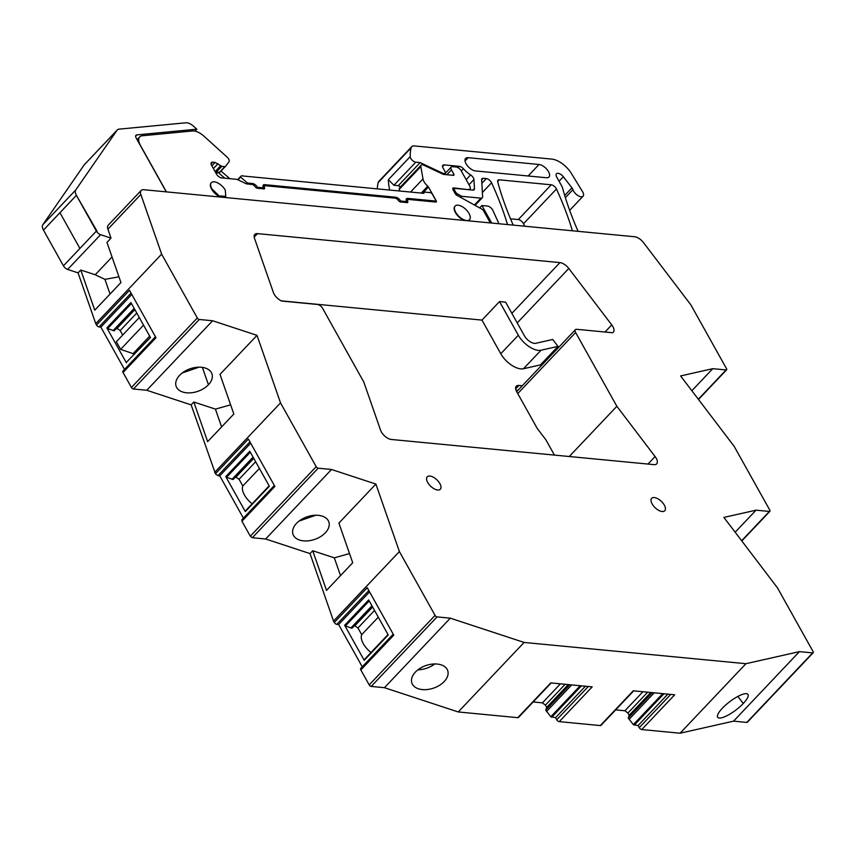 <?xml version="1.0" encoding="UTF-8"?>
<svg xmlns="http://www.w3.org/2000/svg" width="856" height="856" viewBox="0 0 856 856"><rect width="100%" height="100%" fill="white"/><g stroke="black" fill="none" stroke-linecap="round" stroke-linejoin="round"><path stroke-width="1.28" d="M84.605 164.459A9.031 4.462 43.5 0 0 84.359 164.684A9.031 4.462 43.5 0 0 84.145 164.951L42.8 224.743A9.031 4.462 43.5 0 0 43.474 230.104L76.409 195.339L96.985 231.131L76.409 195.339A9.031 4.462 43.5 0 1 75.735 189.979L117.079 130.187A9.031 4.462 43.5 0 1 117.293 129.93A9.031 4.462 43.5 0 1 119.038 129.149L185.998 122.783A9.031 4.462 43.5 0 1 193.552 126.239L196.816 129.192L136.853 134.895A4.515 2.226 43.5 0 0 135.976 135.28A4.515 2.226 43.5 0 0 136.211 138.094L166.257 191.862M95.765 323.664L78.067 272.871L67.645 269.437A4.515 2.226 43.5 0 1 63.44 265.831L96.375 231.077A4.515 2.226 43.5 0 0 100.58 234.683L111.002 238.107L107.899 229.194L140.833 194.43L161.634 254.146L95.765 323.664L96.535 325.045A2.258 1.113 43.5 0 0 99.029 326.928L131.054 293.127M691.862 390.743L712.759 368.679L726.081 369.953A1.808 0.888 43.5 0 0 726.616 369.803A1.808 0.888 43.5 0 0 726.519 368.679L690.856 304.864L643.487 242.601A9.031 4.462 43.5 0 0 634.617 236.748L143.787 189.711A9.031 4.462 43.5 0 0 141.133 190.481L108.198 225.235A9.031 4.462 43.5 0 0 107.899 229.194M96.375 231.077L79.908 248.454L59.941 212.716L76.409 195.339L96.375 231.077M565.377 197.64L572.953 189.636A6.773 3.338 43.5 0 0 577.736 195.446A6.773 3.338 43.5 0 0 583.075 196.195A6.773 3.338 43.5 0 0 583.375 193.445A6.773 3.338 43.5 0 0 582.529 191.637L571.294 173.308A18.051 8.913 43.5 0 0 551.853 159.109L414.347 145.927A9.031 4.462 43.5 0 0 411.693 146.697L378.759 181.461A9.031 4.462 43.5 0 0 378.17 182.585A85.761 42.351 43.5 0 0 377.485 186.587A85.761 42.351 43.5 0 0 377.314 188.866M812.665 652.893L746.807 722.421A1.808 0.888 43.5 0 0 747.331 722.261L813.2 652.743A1.808 0.888 -136.5 0 1 812.665 652.893L799.429 651.63L745.94 663.7L680.071 733.218L733.571 721.148L799.429 651.63M746.807 722.421L733.571 721.148M680.071 733.218L641.754 729.547A2.258 1.113 43.5 0 1 639.261 727.654L670.762 694.409M662.705 693.638L633.322 724.647L638.095 725.567L639.261 727.654M633.322 724.647L628.25 718.013L629.181 715.295L627.919 713.037L624.912 710.769L615.667 709.881M580.207 685.731L550.825 716.74L555.587 717.66L556.753 719.746A2.258 1.113 43.5 0 0 559.257 721.64L600.313 725.578A2.258 1.113 43.5 0 0 600.976 725.385L633.686 690.856M550.825 716.74L545.743 710.106L546.674 707.398L545.411 705.13L542.415 702.862L533.17 701.973M559.257 721.64L592.192 686.876L550.75 682.906L517.816 717.67A2.258 1.113 43.5 0 0 518.479 717.478L551.189 682.949M517.816 717.67L458.238 711.957L384.44 687.689L450.299 618.171L524.107 642.439L745.94 663.7M393.214 634.189L360.708 668.504A2.258 1.113 43.5 0 0 360.825 669.916L369.204 684.907A1.808 0.888 43.5 0 0 371.204 686.426L384.44 687.689M360.825 669.916L393.749 635.152L367.235 587.708L334.3 622.473A2.258 1.113 43.5 0 0 336.804 624.356L338.634 624.538L362.281 666.845M334.3 622.473L333.53 621.082L399.399 551.564L375.88 484.068L338.901 523.102L352.715 562.745L331.925 584.691L326.532 590.383L312.718 550.74L334.311 557.845L349.515 553.565M242.494 519.613L241.831 520.994A2.258 1.113 43.5 0 0 241.852 521.037L250.327 536.209L252.327 537.718L265.649 539.002L310.022 553.586L333.53 621.082M155.45 336.761L122.932 371.076A2.258 1.113 43.5 0 0 123.05 372.488L131.428 387.479A1.808 0.888 43.5 0 0 133.429 388.999L146.751 390.272L191.134 404.867L215.53 473.946A2.258 1.113 43.5 0 0 215.562 473.989L217.927 475.658L219.757 475.829L243.404 518.148M124.505 369.418L100.858 327.11L99.029 326.928M524.632 226.209A315.95 156.027 43.5 0 0 523.519 223.758A4.515 2.226 43.5 0 0 518.308 219.564L510.518 218.815M111.002 238.107L106.957 242.387L120.942 282.544L94.759 310.182L80.774 270.025L78.067 272.871M80.774 270.025L95.209 274.765L112.04 256.993M141.133 190.481A9.031 4.462 43.5 0 0 140.833 194.43M196.816 129.192L194.975 131.129M423.153 193.263L424.309 192.054L423.859 193.328L243.158 176.015A4.59 2.268 43.5 0 0 240.932 176.208A4.59 2.268 43.5 0 0 240.59 177.085L238.011 179.803M424.309 192.054L430.397 192.632A1.808 0.888 43.5 0 1 432.013 193.606L435.426 199.716A1.808 0.888 43.5 0 1 435.511 200.85A1.808 0.888 43.5 0 1 434.987 201L407.83 198.399A4.515 2.226 43.5 0 0 406.504 198.785A4.515 2.226 43.5 0 0 406.739 201.599L400.64 201.01A4.515 2.226 43.5 0 0 395.643 197.233L264.622 184.671A4.515 2.226 43.5 0 0 263.295 185.056A4.515 2.226 43.5 0 0 263.52 187.871L257.431 187.282A4.515 2.226 43.5 0 0 252.434 183.505L247.491 183.034L240.59 177.085M498.962 223.748L492.831 210.298A4.515 2.226 43.5 0 0 487.62 206.093L481.917 205.547L479.681 207.912M507.512 224.561A315.95 156.027 43.5 0 0 491.569 182.777A4.515 2.226 43.5 0 0 486.369 178.583L483.319 178.294A4.515 2.226 43.5 0 0 481.992 178.679A4.515 2.226 43.5 0 0 481.65 179.781L482.624 196.645A4.515 2.226 43.5 0 1 482.281 197.757A4.515 2.226 43.5 0 1 480.954 198.143L461.748 196.302L460.689 197.415M469.002 184.768L473.935 179.546L474.459 188.609A4.515 2.226 43.5 0 1 474.117 189.711A4.515 2.226 43.5 0 1 472.79 190.096L455.328 188.416A2.707 1.338 43.5 0 0 454.525 188.652A2.707 1.338 43.5 0 0 454.664 190.342L455.649 192.097A2.707 1.338 43.5 0 0 457.575 193.991L461.748 196.302M411.693 146.697A9.031 4.462 43.5 0 0 411.105 147.821A85.761 42.351 43.5 0 0 410.217 156.616A4.515 2.226 43.5 0 0 412.132 160.136A4.515 2.226 43.5 0 0 415.791 162.18L420.135 162.597L442.541 173.158A2.707 1.338 43.5 0 0 443.387 173.415L444.392 173.511A2.707 1.338 43.5 0 0 445.184 173.276A2.707 1.338 43.5 0 0 445.056 171.585L443.098 168.097A4.515 2.226 43.5 0 1 442.873 165.283A4.515 2.226 43.5 0 1 444.2 164.908L459.437 166.364L458.142 167.733M420.135 162.597L398.275 185.677L393.921 185.26L388.356 179.685A85.761 42.351 43.5 0 0 388.57 183.216A85.761 42.351 43.5 0 0 389.694 190.053M572.953 189.636A4.537 2.236 43.5 0 0 571.936 187.828L563.344 176.743A5.414 2.675 43.5 0 0 556.486 173.768A5.414 2.675 43.5 0 0 556.764 177.139L561.985 186.49A4.526 2.236 43.5 0 1 562.456 187.592A315.95 156.027 43.5 0 0 563.237 190.428A315.95 156.027 43.5 0 0 563.259 190.514A315.95 156.027 43.5 0 0 578.11 231.334M735.165 532.218L756.062 510.165L769.384 511.439A1.808 0.888 -136.5 0 0 769.918 511.289A1.808 0.888 -136.5 0 0 769.822 510.165L734.159 446.34L680.595 375.934L712.759 368.679M756.062 510.165L723.898 517.42L777.43 587.783L813.104 651.619A1.808 0.888 -136.5 0 1 813.2 652.743M722.378 708.212A18.96 5.179 142.7 0 0 717.735 717.339A18.96 5.179 142.7 0 0 721.48 717.831A18.96 5.179 142.7 0 0 743.254 703.504A18.96 5.179 142.7 0 0 747.844 697.148L747.855 697.116A18.96 5.179 142.7 0 0 747.909 694.377A18.96 5.179 142.7 0 0 744.153 693.895A18.96 5.179 142.7 0 0 730.692 700.989L730.628 701.032A18.96 5.179 142.7 0 0 722.378 708.212M458.238 711.957L524.107 642.439M600.313 725.578L633.247 690.813L674.688 694.783L641.754 729.547M667.873 694.13L638.095 725.567M654.219 692.825L629.032 719.415M652.293 692.643L628.25 718.013M650.785 692.493L629.181 715.295M647.66 692.194L627.919 713.037M642.942 691.744L624.912 710.769M585.365 686.223L555.587 717.66M571.712 684.918L546.524 711.507M569.786 684.736L545.743 710.106M568.288 684.586L546.674 707.398M565.153 684.286L545.411 705.13M560.434 683.837L542.415 702.862M424.405 666.118A18.96 11.92 -19.2 0 1 441.129 664.855A18.96 11.92 -19.2 0 1 447.699 670.59A18.96 11.92 -19.2 0 1 448.084 673.907A18.96 11.92 -19.2 0 1 444.189 681.558A18.96 11.92 -19.2 0 1 418.456 688.791A18.96 11.92 -19.2 0 1 411.897 683.056A18.96 11.92 -19.2 0 1 415.395 672.088A18.96 11.92 -19.2 0 1 424.405 666.118M369.204 684.907L435.073 615.389A1.808 0.888 43.5 0 0 437.063 616.909L450.299 618.171M435.073 615.389L399.399 551.564M338.634 624.538L369.567 591.881M344.647 625.308L368.669 599.949L388.228 634.949L364.207 660.308L344.647 625.308L345.439 626.014L369.214 600.923M310.022 553.586L312.718 550.74M265.649 539.002L331.507 469.484L375.88 484.068M296.508 523.369A18.96 11.92 -19.2 0 1 305.528 517.399A18.96 11.92 -19.2 0 1 310.91 515.772A18.96 11.92 -19.2 0 1 322.252 516.136A18.96 11.92 -19.2 0 1 328.725 521.625A18.96 11.92 -19.2 0 1 328.811 521.86A18.96 11.92 -19.2 0 1 329.207 525.177A18.96 11.92 -19.2 0 1 325.312 532.828A18.96 11.92 -19.2 0 1 299.568 540.061A18.96 11.92 -19.2 0 1 293.009 534.337A18.96 11.92 -19.2 0 1 296.508 523.369M331.507 469.484L318.186 468.2A1.808 0.888 43.5 0 1 316.185 466.691L280.522 402.876L214.663 472.394M241.938 521.208L274.872 486.454L248.358 439.01L215.423 473.764M219.757 475.829L250.69 443.173M269.148 485.887L245.319 511.599L225.77 476.61L226.562 477.316L250.337 452.225M225.77 476.61L249.792 451.251L269.351 486.24L245.319 511.599M191.134 404.867L193.831 402.02L207.644 441.664L233.827 414.026L220.013 374.382L257.003 335.349L280.522 402.876M257.003 335.349L212.62 320.754L199.298 319.481A1.808 0.888 43.5 0 1 197.297 317.961L161.634 254.146M146.751 390.272L212.62 320.754M193.831 402.02L215.423 409.115L230.628 404.845M188.577 369.353A1.359 0.856 160.8 0 0 188.641 369.332A18.96 11.92 160.8 0 1 205.365 368.069A18.96 11.92 160.8 0 1 211.935 373.794A18.96 11.92 160.8 0 1 212.32 377.122A1.359 0.856 160.8 0 0 212.32 377.164A18.96 11.92 160.8 0 1 208.436 384.772A18.96 11.92 160.8 0 1 182.692 392.005A18.96 11.92 160.8 0 1 176.133 386.27A18.96 11.92 160.8 0 1 179.632 375.303A18.96 11.92 160.8 0 1 188.577 369.353M123.05 372.488L155.985 337.724L129.47 290.28L96.535 325.045M100.858 327.11L131.803 294.453M126.388 362.313L150.453 337.521L130.904 302.521L106.872 327.88L107.663 328.586L131.439 303.495M126.431 362.869L106.872 327.88M572.386 230.778A315.95 156.027 43.5 0 0 556.453 188.994A4.515 2.226 43.5 0 0 551.243 184.8L499.283 179.824A4.515 2.226 43.5 0 0 497.957 180.209A4.515 2.226 43.5 0 0 497.721 181.911A315.95 156.027 43.5 0 0 513.226 225.117M110.049 294.057L104.924 279.345L118.952 276.82M95.209 274.765L104.924 279.345M517.217 322.915L568.801 268.463A9.031 4.462 43.5 0 0 559.931 262.61L257.463 233.624A9.031 4.462 43.5 0 0 254.81 234.384A9.031 4.462 43.5 0 0 254.51 238.343L273.374 292.485A9.031 4.462 43.5 0 0 281.699 301.045L317.565 304.479A4.515 2.226 43.5 0 1 322.562 308.267L363.8 382.044L380.588 430.236A9.031 4.462 43.5 0 0 391.342 439.47L654.016 464.637A9.031 4.462 43.5 0 0 656.67 463.866A9.031 4.462 43.5 0 0 655.086 456.537L647.96 464.059M568.801 268.463L611.74 324.906A9.031 4.462 43.5 0 1 613.324 332.235A9.031 4.462 43.5 0 1 612.586 332.749L576.719 329.314A4.515 2.226 43.5 0 0 575.393 329.699A4.515 2.226 43.5 0 0 575.628 332.513L616.855 406.29L655.086 456.537M664.32 505.126A9.031 4.462 43.5 0 0 657.75 498.706A9.031 4.462 43.5 0 0 651.673 498.331A9.031 4.462 43.5 0 0 652.133 503.949A9.031 4.462 43.5 0 0 658.703 510.369A9.031 4.462 43.5 0 0 664.78 510.743A9.031 4.462 43.5 0 0 664.32 505.126M427.679 482.442A9.031 4.462 43.5 0 0 434.249 488.862A9.031 4.462 43.5 0 0 440.326 489.236A9.031 4.462 43.5 0 0 439.866 483.608A9.031 4.462 43.5 0 0 433.297 477.199A9.031 4.462 43.5 0 0 427.219 476.813A9.031 4.462 43.5 0 0 427.679 482.442M461.309 171.007L463.438 168.76A4.515 2.226 43.5 0 0 459.437 166.364M463.438 168.76A18.511 9.138 43.5 0 0 470.618 174.956A4.515 2.226 43.5 0 1 473.935 179.546M491.697 223.052L481.917 205.547M465.033 160.971L468.146 157.686A8.571 4.237 43.5 0 0 465.621 158.424A8.571 4.237 43.5 0 0 467.312 165.625A8.571 4.237 43.5 0 0 475.551 170.943L546.428 177.738A8.571 4.237 43.5 0 0 548.953 177.01A8.571 4.237 43.5 0 0 547.262 169.798A8.571 4.237 43.5 0 0 539.023 164.48L528.131 175.983M468.146 157.686L539.023 164.48M398.275 185.677L400.64 186.79M417.931 669.809A18.96 11.92 160.8 0 0 434.73 663.956M364.153 659.741L388.014 634.563L364.207 660.308M374.532 610.446L357.947 627.962L354.47 625.64M372.435 606.69L352.041 628.218L345.439 626.014M357.947 627.962L361.703 634.671A16.253 8.025 43.5 0 0 371.012 652.497M340.506 575.628L334.311 557.845M315.843 515.226L299.054 521.079M255.655 461.748L239.07 479.253L235.593 476.942M253.558 457.981L233.153 479.51L226.562 477.316M239.07 479.253L242.826 485.973A16.253 8.025 43.5 0 0 252.135 503.799M221.618 426.909L215.423 409.115M182.178 373.013L198.966 367.171M136.767 313.018L120.182 330.534L122.708 335.049M120.182 330.534L116.705 328.212M134.66 309.262L114.265 330.791L107.663 328.586M133.654 354.641L133.097 353.646L120.61 349.355L116.352 341.747L139.293 317.544M616.855 406.29L569.272 456.515M225.289 190.15A9.93 4.901 43.5 0 0 218.055 183.098A9.93 4.901 43.5 0 0 211.379 182.681A9.93 4.901 43.5 0 0 211.881 188.866L219.104 195.917L225.791 196.334L225.289 190.15M405.894 202.487L406.739 201.599M399.902 201.791L400.64 201.01M262.674 188.759L263.52 187.871M256.682 188.074L257.431 187.282M247.491 183.034L246.678 183.89M469.056 213.508A9.93 4.901 43.5 0 0 461.833 206.457A9.93 4.901 43.5 0 0 455.146 206.039A9.93 4.901 43.5 0 0 455.649 212.224A9.93 4.901 43.5 0 0 462.871 219.275A9.93 4.901 43.5 0 0 469.559 219.692A9.93 4.901 43.5 0 0 469.056 213.508M371.943 605.802L350.821 628.101M372.627 607.032L354.951 625.693M378.288 617.155L361.703 634.671M253.751 458.335L236.074 476.985M253.066 457.104L231.944 479.403M242.826 485.973L259.411 468.457M134.167 308.374L113.046 330.673M134.852 309.605L117.176 328.265M143.541 325.152L120.61 349.355M149.682 336.14L133.097 353.646M63.44 265.831L43.474 230.104L59.941 212.716L79.908 248.454L63.44 265.831M517.966 390.315L515.997 390.122M281.282 300.852L481.971 320.091L500.781 353.742A18.051 8.913 43.5 0 0 523.487 368.733L541.035 350.211A18.051 8.913 43.5 0 1 518.329 335.22L500.781 353.742M522.288 385.756L518.961 385.435A9.031 4.462 43.5 0 0 516.307 386.206A9.031 4.462 43.5 0 0 516.767 391.823L537.247 428.46L545.935 439.888L554.431 455.092M541.163 365.833L540.446 364.902L523.487 368.733M399.517 190.995L399.238 189.379A4.515 2.226 43.5 0 1 399.538 187.956L421.131 165.165A4.515 2.226 43.5 0 0 420.831 166.578L423.003 178.915A9.159 4.526 43.5 0 0 427.786 186.191A1.669 0.824 43.5 0 1 428.46 187.004L436.453 201.288A1.808 0.888 43.5 0 1 436.335 201.898A1.808 0.888 43.5 0 1 435.811 202.048L407.649 199.352L406.343 200.732M215.723 172.73L221.768 166.353L224.807 166.642A1.808 0.888 43.5 0 0 225.342 166.492A1.808 0.888 43.5 0 0 225.374 166.46L228.991 161.827A4.515 2.226 43.5 0 0 227.022 157.044L203.931 136.157A13.546 6.688 43.5 0 0 192.589 130.968L142.342 135.751A13.546 6.688 43.5 0 0 139.721 136.907A13.546 6.688 43.5 0 0 140.405 145.349L166.417 191.883M468.382 189.668L453.755 187.924A2.707 1.338 43.5 0 0 452.952 188.149A2.707 1.338 43.5 0 0 453.091 189.839L455.146 193.51A2.707 1.338 43.5 0 0 457.072 195.414L481.693 209.025A2.707 1.338 43.5 0 1 483.619 210.918L490.328 222.913M468.681 189.347A4.515 2.226 43.5 0 0 470.008 188.962A4.515 2.226 43.5 0 0 469.784 186.159L461.202 170.804A4.515 2.226 43.5 0 0 456.205 167.027L452.546 166.674A4.515 2.226 43.5 0 0 451.219 167.059A4.515 2.226 43.5 0 0 451.454 169.873L453.787 174.057A1.808 0.888 43.5 0 1 453.883 175.18A1.808 0.888 43.5 0 1 453.348 175.341L443.986 174.442A4.515 2.226 43.5 0 1 442.573 174.014L423.859 165.197A4.515 2.226 43.5 0 0 421.131 165.165M263.134 187.004L264.44 185.624L396.071 198.239L398.457 200.454A1.808 0.888 43.5 0 0 400.458 201.963L407.167 202.605A1.808 0.888 43.5 0 0 407.691 202.455A1.808 0.888 43.5 0 0 407.606 201.331L407.649 199.352M264.44 185.624L264.386 187.603A1.808 0.888 43.5 0 1 264.483 188.727A1.808 0.888 43.5 0 1 263.948 188.876L257.239 188.234A1.808 0.888 43.5 0 1 255.249 186.726L252.852 184.522L247.138 183.965A4.515 2.226 43.5 0 1 245.661 183.516L237.915 179.76A4.515 2.226 43.5 0 0 236.449 179.311L221.49 177.877A4.515 2.226 43.5 0 1 216.493 174.1L211.614 165.379A4.515 2.226 43.5 0 1 211.389 162.565A4.515 2.226 43.5 0 1 212.716 162.18L215.124 162.415L221.768 166.353M455.146 206.039L454.878 206.317A9.93 4.901 43.5 0 0 455.381 212.513A9.93 4.901 43.5 0 0 464.68 220.463M467.825 220.762A9.93 4.901 43.5 0 0 469.291 219.981L469.559 219.692M211.379 182.681L211.1 182.959A9.93 4.901 43.5 0 0 211.614 189.144A9.93 4.901 43.5 0 0 220.912 197.105M224.058 197.404A9.93 4.901 43.5 0 0 225.524 196.623L225.791 196.334M224.807 166.642L219.414 172.345L217.863 172.195L216.333 173.811M263.37 187.571L264.001 186.908M407.21 200.625L406.579 201.299M435.736 202.037L436.453 201.288M219.414 172.345A1.808 0.888 43.5 0 0 219.939 172.184A1.808 0.888 43.5 0 0 219.971 172.152L225.31 166.513M229.836 178.679L221.009 171.061M217.863 172.195L224.828 178.198M541.035 350.211L557.994 346.38L552.741 339.468L535.77 343.299A9.031 4.462 43.5 0 1 524.418 335.798L505.618 302.157L499.519 301.569L518.329 335.22M499.519 301.569L481.971 320.091M557.994 346.38L540.446 364.902M42.8 224.743L75.735 189.979M84.145 164.951L117.079 130.187M67.645 269.437L100.58 234.683M135.644 136.179L136.853 134.895M482.377 192.482L491.569 182.777M481.853 183.345L486.369 178.583M481.671 180.038L483.319 178.294M474.438 205.012L480.954 198.143M456.548 195.072L457.575 193.991M454.836 192.953L455.649 192.097M454.664 190.342L453.851 191.198M388.356 179.685L410.217 156.616M378.17 182.585L411.105 147.821M564.703 195.468L571.936 187.828M559.064 181.258L563.344 176.743M698.325 399.249L726.081 369.953M769.384 511.439L741.638 540.735M663.956 693.756L634.178 725.192M556.753 719.746L588.254 686.501M581.449 685.849L551.671 717.285M371.204 686.426L437.063 616.909M368.829 590.554L336.804 624.356M252.327 537.718L318.186 468.2M250.327 536.209L316.185 466.691M249.952 441.857L217.927 475.658M133.429 388.999L199.298 319.481M131.428 387.479L197.297 317.961M497.646 181.558L499.283 179.824M523.519 223.758L556.453 188.994M518.308 219.564L551.243 184.8M393.921 185.26L415.791 162.18M743.254 703.504L737.872 696.431M202.369 367.374L208.436 384.772M254.189 237.08L257.463 233.624M559.931 262.61L511.867 313.339M604.999 332.032L611.74 324.906M517.752 393.589L575.628 332.513M442.541 173.158L441.985 173.747M442.745 174.089L443.387 173.415M444.392 173.511L443.569 174.367M442.563 166.631L444.2 164.908M466.156 179.674L470.618 174.956M474.459 188.609L473.036 190.107M434.142 201.888L434.987 201M406.193 200.122L407.83 198.399M394.798 198.121L395.643 197.233M262.985 186.405L264.622 184.671M251.589 184.393L252.434 183.505M515.687 388.892L518.961 385.435M215.113 171.628L220.623 165.818M213.401 168.568L217.98 163.742M211.881 165.839L215.124 162.415M211.079 163.913L212.716 162.18M263.241 188.812L264.386 187.603M406.45 202.54L407.606 201.331M422.586 193.21L428.46 187.004M421.259 193.082L427.786 186.191M410.548 192.054L423.003 178.915M420.831 166.578L399.238 189.379M452.642 175.266L453.787 174.057M446.864 174.71L451.454 169.873M452.771 188.962L453.755 187.924M84.359 164.684L117.293 129.93M475.08 205.365L482.281 197.757M569.668 210.351L583.075 196.195M698.496 399.474L726.616 369.803M769.918 511.289L741.81 540.96M274.337 485.491L241.831 519.806M237.679 179.653L240.932 176.208M453.209 190.043L454.525 188.652M245.276 511.043L269.137 485.855M516.682 391.674L575.393 329.699M444.082 174.442L445.184 173.276M434.495 201.92L435.511 200.85M137.099 139.678L139.721 136.907M444.211 174.464L451.219 167.059M469.259 189.754L470.008 188.962M219.939 172.184L225.342 166.492"/></g></svg>

